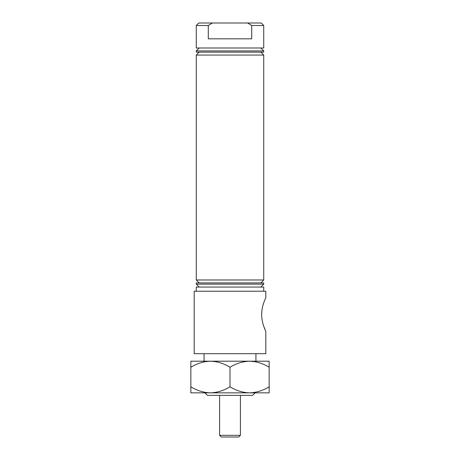 <?xml version="1.0" encoding="UTF-8"?>
<svg xmlns="http://www.w3.org/2000/svg" width="460" height="460" viewBox="0 0 460 460"><rect width="100%" height="100%" fill="white"/><g stroke="black" fill="none" stroke-linecap="round" stroke-linejoin="round"><path stroke-width="0.69" d="M199.18 52.152L196.265 55.068L196.265 279.979L263.735 279.979L263.735 55.068L196.265 55.068M260.82 52.152L263.735 55.068M196.265 52.152L263.735 52.152L263.735 50.905L196.265 50.905L196.265 52.152M199.18 47.989L196.265 50.905M260.82 47.989L263.735 50.905M263.793 302.657L263.005 305.17M262.309 308.068L261.855 311.046M261.832 311.282L261.665 314.485M261.838 317.872L262.309 321.034M263.011 323.955L263.793 326.439M263.804 326.473L265.817 331.418L265.817 353.7L194.183 353.7L194.183 291.226L265.817 291.226L265.817 297.683C265.972 297.568 261.631 305.446 261.665 314.554C261.631 323.65 265.966 331.516 265.817 331.418M249.573 392.851C242.702 392.622 236.175 390.603 230 386.797C223.905 390.58 217.379 392.598 210.427 392.851L269.152 392.851L269.152 386.797C263.057 390.58 256.53 392.598 249.573 392.851L258.112 392.851L255.093 392.851L252.597 395.353L207.402 395.353L204.907 392.851L201.888 392.851L210.427 392.851C203.55 392.622 197.024 390.603 190.848 386.797L190.848 367.252C196.943 363.469 203.469 361.451 210.427 361.198C217.298 361.428 223.824 363.446 230 367.252C236.095 363.469 242.621 361.451 249.573 361.198C256.45 361.428 262.976 363.446 269.152 367.252L269.152 361.198L201.888 361.198L204.073 361.198L204.073 353.7M260.82 282.894L263.735 279.979M199.18 282.894L196.265 279.979M260.82 287.063L263.735 284.142L196.265 284.142L199.18 287.063M255.927 353.7L255.927 361.198L258.112 361.198L249.573 361.198M263.735 291.226L263.735 287.063L196.265 287.063L196.265 291.226M263.735 284.142L263.735 282.894L196.265 282.894L196.265 284.142M196.265 25.501L198.76 23L261.24 23L263.735 25.501L263.735 47.989L196.265 47.989L196.265 25.501L208.288 25.501L208.288 38.83L251.712 38.83L251.712 25.501L263.735 25.501M212.422 23L208.288 25.501M251.712 25.501L247.578 23M240.413 435.332L238.746 437L221.254 437L219.587 435.332L240.413 435.332L240.413 395.353M230 386.797L230 367.252M190.848 386.797L190.848 392.851L210.427 392.851M210.427 361.198L190.848 361.198L190.848 367.252M269.152 386.797L269.152 367.252M219.587 435.332L219.587 395.353"/></g></svg>
